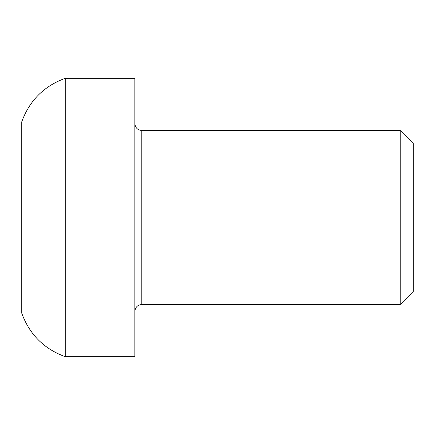 <?xml version="1.0" encoding="UTF-8"?>
<svg xmlns="http://www.w3.org/2000/svg" width="435" height="435" viewBox="0 0 435 435"><rect width="100%" height="100%" fill="white"/><g stroke="black" fill="none" stroke-linecap="round" stroke-linejoin="round"><path stroke-width="0.65" d="M400.2 130.5L400.2 304.5L413.25 291.45L413.25 143.55L400.2 130.5L141.81 130.5C137.623 130.125 135.301 127.808 134.85 123.54M65.25 356.7L134.85 356.7L134.85 78.3L65.25 78.3C44.011 86.059 29.515 100.561 21.75 121.8L21.75 313.2C29.515 334.439 44.011 348.941 65.25 356.7L65.25 78.3M400.2 304.5L141.81 304.5L141.81 130.5M141.81 304.5C137.623 304.875 135.301 307.192 134.85 311.46"/></g></svg>
